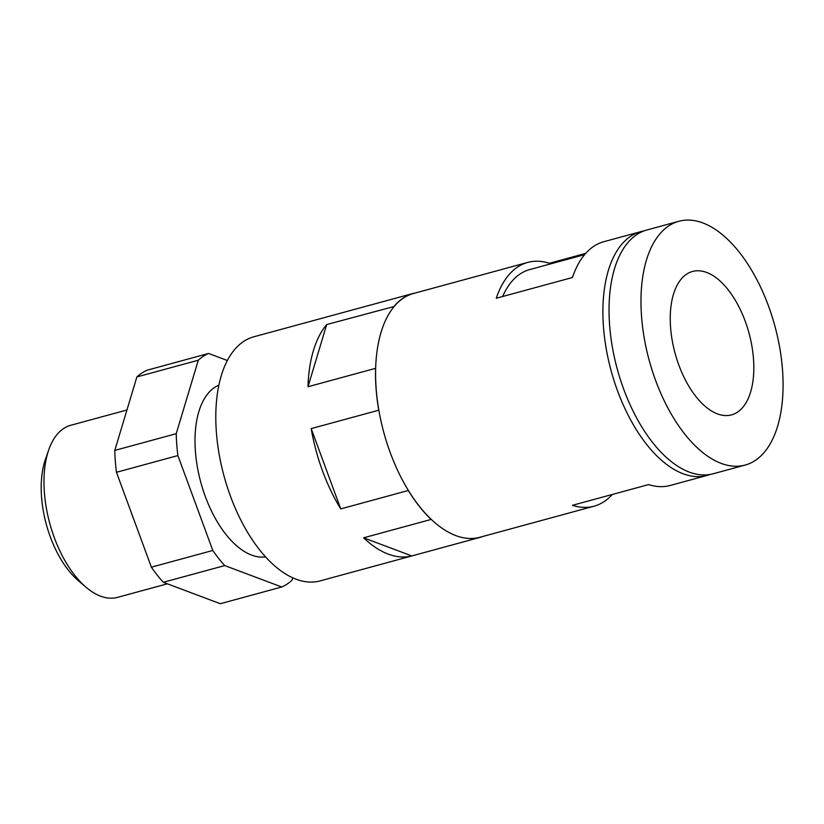 <?xml version="1.0" encoding="UTF-8"?>
<svg xmlns="http://www.w3.org/2000/svg" width="824" height="824" viewBox="0 0 824 824"><rect width="100%" height="100%" fill="white"/><g stroke="black" fill="none" stroke-linecap="round" stroke-linejoin="round"><path stroke-width="1.24" d="M308.001 386.734L326.685 324.563A126.474 65.22 74.8 0 0 308.001 386.734L375.569 368.338A126.474 65.22 74.8 0 0 378.762 410.208L378.916 410.62A126.319 65.137 74.8 0 0 408.158 490.095A126.319 65.137 74.8 0 0 431.405 519.522A126.319 65.137 74.8 0 0 479.146 537.464A126.319 65.137 74.8 0 0 479.826 537.279L594.083 506.183A126.319 65.137 74.8 0 0 612.304 494.472M326.685 324.563L394.16 306.487A126.319 65.137 74.8 0 0 375.672 368.029L375.569 368.338M340.734 508.892A126.474 65.22 74.8 0 1 311.194 428.604L340.734 508.892L408.302 490.496A126.474 65.22 74.8 0 0 431.158 519.429L431.405 519.522M643.884 230.957A126.319 65.137 74.8 0 0 640.773 231.647A126.319 65.137 74.8 0 0 630.772 236.189A126.319 65.137 74.8 0 0 614.086 380.76A126.319 65.137 74.8 0 0 707.116 475.427A126.319 65.137 74.8 0 0 710.154 474.439M640.773 231.647L603.92 241.679A126.319 65.137 74.8 0 0 593.919 246.222A126.319 65.137 74.8 0 0 572.433 277.513L496.254 298.247A126.319 65.137 74.8 0 1 517.74 266.955A126.319 65.137 74.8 0 1 527.741 262.403L413.483 293.498A126.319 65.137 74.8 0 0 403.482 298.051A126.319 65.137 74.8 0 0 394.16 306.487M375.672 368.029A126.319 65.137 74.8 0 0 378.916 410.62M549.701 264.133L549.392 263.278A126.319 65.137 74.8 0 0 527.741 262.403M549.392 263.278L585.699 253.39M707.116 475.427L670.262 485.449A126.319 65.137 74.8 0 1 648.612 484.584L572.443 505.318A126.319 65.137 74.8 0 0 594.083 506.183M311.194 428.604L378.762 410.208M414.153 293.323L413.926 293.231A126.474 65.22 74.8 0 0 413.442 293.365A126.474 65.22 74.8 0 0 403.43 297.917A126.474 65.22 74.8 0 0 394.253 306.178M413.442 293.365L253.72 336.831A126.474 65.22 74.8 0 0 243.708 341.383A126.474 65.22 74.8 0 0 227.002 486.119A126.474 65.22 74.8 0 0 320.145 580.889L479.867 537.423A126.474 65.22 74.8 0 0 482.874 536.455M431.158 519.429L363.59 537.814A126.474 65.22 74.8 0 0 411.815 555.942L479.383 537.547A126.474 65.22 74.8 0 0 479.867 537.423M218.844 385.179A89.167 45.979 74.8 0 0 214.693 387.404A89.167 45.979 74.8 0 0 202.024 486.613A89.167 45.979 74.8 0 0 265.575 556.88M151.379 567.18L212.808 550.463A122.611 63.221 74.8 0 0 224.746 565.573L281.746 586.997L220.317 603.714L163.317 582.29A122.611 63.221 74.8 0 1 151.379 567.18L116.462 472.286A122.611 63.221 74.8 0 1 114.794 450.409L136.877 376.939A122.611 63.221 74.8 0 1 147.156 370.182L208.585 353.455L227.342 360.51M208.585 353.455A122.611 63.221 74.8 0 0 198.306 360.222L176.223 433.692A122.611 63.221 74.8 0 0 177.891 455.569L212.808 550.463M281.746 586.997A122.611 63.221 74.8 0 0 292.015 580.23L292.747 577.809M131.129 512.168A89.167 45.979 74.8 0 0 134.116 520.274M126.948 409.992L70.72 425.287A89.167 45.979 74.8 0 0 63.654 428.501A89.167 45.979 74.8 0 0 48.729 449.894A89.167 45.979 74.8 0 0 86.129 587.306A89.167 45.979 74.8 0 0 117.544 597.369L167.365 583.814M48.729 449.894L45.392 459.493A78.661 40.561 74.8 0 0 78.383 580.714L86.129 587.306M686.639 274.145A74.304 38.316 74.8 0 0 676.823 359.182A74.304 38.316 74.8 0 0 731.547 414.863A74.304 38.316 74.8 0 0 749.006 333.102A74.304 38.316 74.8 0 0 692.521 271.467A74.304 38.316 74.8 0 0 686.639 274.145M668.861 225.828A126.319 65.137 74.8 0 0 652.165 370.398A126.319 65.137 74.8 0 0 745.205 465.055A126.319 65.137 74.8 0 0 774.89 326.067A126.319 65.137 74.8 0 0 678.863 221.285A126.319 65.137 74.8 0 0 668.861 225.828M678.863 221.285L646.922 229.978A126.319 65.137 74.8 0 0 636.921 234.521A126.319 65.137 74.8 0 0 620.225 379.091A126.319 65.137 74.8 0 0 713.265 473.748L745.205 465.055M114.794 450.409L176.223 433.692M136.877 376.939L198.306 360.222M116.462 472.286L177.891 455.569M163.317 582.29L224.746 565.573M363.59 537.814L411.815 555.942M584.628 254.626L529.698 269.582A118.893 61.306 74.8 0 0 502.661 296.506"/></g></svg>
